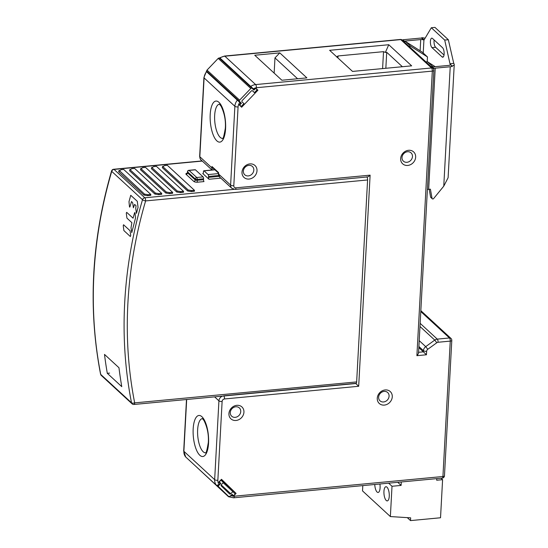 <?xml version="1.0" encoding="UTF-8"?>
<svg xmlns="http://www.w3.org/2000/svg" width="548" height="548" viewBox="0 0 548 548"><rect width="100%" height="100%" fill="white"/><g stroke="black" fill="none" stroke-linecap="round" stroke-linejoin="round"><path stroke-width="0.82" d="M206.623 71.74A9.816 8.46 132.7 0 0 204.096 77.932A2.452 0.863 -176.9 0 1 203.918 77.583L206.37 71.514L240.736 103.291L239.209 104.887L241.641 107.237L257.916 90.201L255.484 87.858L253.265 88.776L219.748 57.814L224.502 56.054A2.452 0.897 84.6 0 1 224.858 56.204A9.816 8.46 132.7 0 0 222.365 56.787A9.816 8.46 132.7 0 0 219.995 58.033L253.265 88.776M418.377 352.323C418.843 352.905 418.35 354.022 416.898 355.679L432.31 71.11L256.43 87.714L255.484 87.858L253.964 89.447M197.554 467.937L228.55 496.735L231.229 495.741L232.003 494.926L233.366 496.248L234.311 496.207L442.928 476.507L450.264 341.109L438.064 342.26A2.452 0.897 84.6 0 0 437.277 339.123L449.47 337.972A2.452 2.117 -47.3 0 1 451.011 338.459A2.452 2.452 0 0 1 451.799 340.397A2.452 0.863 -176.9 0 1 450.264 341.109A2.452 0.897 -95.4 0 0 449.47 337.972L420.782 311.531M231.229 495.741L233.366 496.248L236.085 493.412L221.488 479.295L218.775 482.13L220.145 483.452L219.152 484.494L216.535 485.432L185.649 456.936M236.017 420.474A8.104 6.98 132.7 0 0 243.935 412.192A8.104 6.98 132.7 0 0 236.839 405.328A8.104 6.98 132.7 0 0 228.927 413.61A8.104 6.98 132.7 0 0 236.017 420.474M408.561 150.296A8.104 6.98 132.7 0 0 400.65 158.578A8.104 6.98 132.7 0 0 407.739 165.441A8.104 6.98 132.7 0 0 415.658 157.16A8.104 6.98 132.7 0 0 408.561 150.296M249.915 163.907A8.104 6.98 132.7 0 0 241.997 172.188A8.104 6.98 132.7 0 0 249.093 179.052A8.104 6.98 132.7 0 0 257.005 170.771A8.104 6.98 132.7 0 0 249.915 163.907M385.175 389.95A8.104 6.98 132.7 0 0 377.264 398.232A8.104 6.98 132.7 0 0 384.354 405.095A8.104 6.98 132.7 0 0 392.272 396.814A8.104 6.98 132.7 0 0 385.175 389.95M218.447 173.079L212.761 167.832L211.994 166.517L218.59 172.593L218.515 173.969L230.612 185.114L234.88 106.298A9.816 8.46 -47.3 0 1 237.4 100.106M218.453 172.969L218.59 172.593M367.283 176.956L235.263 189.423A2.452 0.897 84.6 0 0 235.948 187.827L370.112 175.155L358.68 386.285L224.516 398.958A2.452 2.117 -47.3 0 0 222.118 401.465L217.851 480.281A7.364 6.343 -47.3 0 0 219.152 484.494M366.797 176.819C367.42 177.237 368.53 176.682 370.112 175.155M236.085 493.412L221.145 479.651M228.55 496.735L233.626 497.81L442.243 478.109A2.452 0.897 -95.4 0 0 442.928 476.507A2.452 0.863 3.1 0 0 444.462 475.801L451.799 340.397M418.576 352.302L423.378 351.85L426.447 354.775L416.898 355.679M426.447 354.775L426.632 351.309A2.452 0.863 -176.9 0 1 423.446 350.686L423.378 351.85L418.83 347.651M418.549 352.809L433.845 70.397A2.452 0.863 -176.9 0 1 432.31 71.11A2.452 0.897 -95.4 0 0 431.516 67.966A2.452 2.117 -47.3 0 1 433.461 69.007M409.034 46.347L402.164 40.011A6.384 2.24 -176.9 0 1 402.958 39.819L404.54 41.278A2.452 0.863 3.1 0 0 404.212 41.586L405.465 41.47L410.596 46.196L409.034 46.347A2.452 2.117 132.7 0 1 409.24 46.505L425.919 61.876M435.222 66.678L427.454 61.732L432.584 66.466L431.331 66.582A2.452 0.863 3.1 0 0 432.208 66.774L433.79 68.24L433.721 69.5M433.79 68.24L432.208 66.774A2.452 0.863 3.1 0 0 433.756 66.815L448.764 65.397A2.452 0.863 3.1 0 0 450.298 64.691A2.452 0.863 3.1 0 0 450.12 64.342L452.319 66.37A6.384 2.24 -176.9 0 1 450.23 66.753L435.222 68.171A6.384 2.24 -176.9 0 1 433.79 68.24A6.384 2.24 -176.9 0 1 432.762 68.212L433.03 68.432M352.535 71.425L329.636 50.313L388.758 44.73L411.658 65.842L352.535 71.425M281.877 80.234L254.758 55.245L279.775 52.882L306.887 77.878L281.877 80.234M427.454 61.732L425.892 61.883L432.762 68.212M432.584 66.466L433.18 66.842M410.596 46.196L427.467 56.937L422.337 52.211L405.465 41.47M427.467 56.937L427.207 61.76M336.664 57.019L338.041 55.951L383.518 51.656L385.36 52.423L386.71 52.286L402.369 66.719M388.758 44.73L385.36 52.423M279.775 52.882L274.973 57.903L274.151 73.117M274.973 57.903L297.598 78.754M257.916 90.201L255.43 87.913M230.283 412.548A5.644 4.864 132.7 0 0 231.688 416.206A5.644 4.864 132.7 0 0 235.229 417.336A5.644 4.864 132.7 0 0 240.743 411.562A5.644 4.864 132.7 0 0 239.339 407.904A5.644 4.864 132.7 0 0 235.798 406.78A5.644 4.864 132.7 0 0 230.283 412.548M389.08 396.183A5.644 4.864 132.7 0 0 387.676 392.526A5.644 4.864 132.7 0 0 384.134 391.402A5.644 4.864 132.7 0 0 378.62 397.177A5.644 4.864 132.7 0 0 380.024 400.835A5.644 4.864 132.7 0 0 383.566 401.958A5.644 4.864 132.7 0 0 389.08 396.183M402.006 157.516A5.644 4.864 132.7 0 0 403.41 161.174A5.644 4.864 132.7 0 0 406.952 162.297A5.644 4.864 132.7 0 0 412.466 156.529A5.644 4.864 132.7 0 0 411.062 152.871A5.644 4.864 132.7 0 0 407.52 151.741A5.644 4.864 132.7 0 0 402.006 157.516M253.82 170.14A5.644 4.864 132.7 0 0 252.416 166.482A5.644 4.864 132.7 0 0 248.874 165.352A5.644 4.864 132.7 0 0 243.36 171.127A5.644 4.864 132.7 0 0 244.764 174.785A5.644 4.864 132.7 0 0 248.306 175.908A5.644 4.864 132.7 0 0 253.82 170.14M223.721 395.82L355.611 383.367L358.68 386.285M252.101 88.331L253.923 90.098L254.943 89.029A0.98 0.849 -47.3 0 1 256.231 88.913L257.142 89.79L254.43 92.633L252.607 90.865A0.98 0.849 132.7 0 0 251.32 90.989L242.161 100.572A0.98 0.849 132.7 0 0 242.093 101.866L243.915 103.634L241.202 106.476L240.291 105.593A0.98 0.849 -47.3 0 1 240.36 104.291L241.373 103.23L239.551 101.462A0.98 0.849 -47.3 0 1 239.62 100.168L250.813 88.454A0.98 0.849 -47.3 0 1 252.101 88.331M252.073 88.31L219.488 58.273A0.98 0.849 132.7 0 0 218.2 58.396L207.007 70.103A0.98 0.849 132.7 0 0 206.939 71.404L208.761 73.172L208.487 73.459M240.291 105.593L241.202 106.476M208.761 73.172L241.373 103.23M252.333 90.701L254.43 92.633M219.878 482.514A0.98 0.849 -47.3 0 1 219.947 481.213L220.96 480.151L223.392 482.5L221.358 484.631A0.98 0.849 132.7 0 0 221.289 485.932L229.496 493.871A0.98 0.849 132.7 0 0 230.783 493.748L232.818 491.625L235.25 493.974L234.236 495.043A0.98 0.849 -47.3 0 1 232.948 495.159L232.037 494.282L230.002 496.406A0.98 0.849 -47.3 0 1 228.715 496.529L218.679 486.823A0.98 0.849 -47.3 0 1 218.755 485.521L220.789 483.391L219.097 481.795M223.173 482.733L232.818 491.625M219.077 481.815L220.789 483.391M111.552 171.017A2.452 0.623 16.3 0 0 111.73 171.366A450.696 388.333 132.7 0 0 100.736 374.421A2.452 2.117 132.7 0 0 101.312 375.462L132.089 403.835A2.452 2.117 -47.3 0 1 131.52 402.794L100.736 374.421A2.452 1.055 -11.1 0 1 100.565 374.133C87.831 307.949 91.495 240.243 111.552 171.017A2.452 2.452 0 0 1 113.683 169.264A2.452 0.897 84.6 0 1 114.032 169.414A2.452 2.117 132.7 0 0 111.73 171.366L142.514 199.732A2.452 2.117 -47.3 0 1 144.816 197.787L233.962 189.368M367.592 179.963L145.61 200.924A2.452 0.623 -163.7 0 1 142.514 199.732A450.696 388.333 -47.3 0 0 131.52 402.794A2.452 1.055 168.9 0 0 134.671 402.876A2.452 0.897 84.6 0 1 133.986 404.472L355.967 383.511A2.452 0.897 -95.4 0 0 356.652 381.915L367.592 179.963A2.452 0.897 -95.4 0 0 366.948 176.99M107.298 373.318L121.772 386.655A450.696 388.333 132.7 0 1 118.971 367.742L104.497 354.405A450.696 388.333 -47.3 0 0 107.298 373.318L109.573 373.106M129.561 170.743L130.027 169.318L129.561 170.743L154.844 194.047L155.42 193.074L158.961 193.67L161.722 193.41L134.609 168.421L131.842 168.681L130.136 169.77L155.42 193.074M161.722 193.41L161.674 194.328L158.386 194.643L154.844 194.047M140.48 169.709L140.939 168.291L140.48 169.709L165.763 193.012L166.332 192.047L169.873 192.643L172.641 192.382L145.521 167.387L142.754 167.647L141.048 168.743L166.332 192.047M172.641 192.382L172.593 193.3L169.298 193.608L165.763 193.012M151.392 168.681L151.858 167.256L151.392 168.681L176.675 191.985L177.251 191.012L180.785 191.615L183.553 191.348L156.44 166.359L153.673 166.619L151.967 167.709L177.251 191.012M183.553 191.348L183.505 192.266L180.217 192.581L176.675 191.985M162.304 167.647L162.77 166.229L162.304 167.647L187.594 190.951L188.163 189.985L191.704 190.581L194.471 190.32L167.352 165.325L164.585 165.585L162.879 166.681L188.163 189.985M194.471 190.32L194.417 191.238L191.129 191.547L187.594 190.951M208.987 179.251L202.76 173.511A1.473 0.541 -95.4 0 0 202.972 173.6A1.473 0.541 -95.4 0 0 203.383 172.641L203.431 171.723A1.473 0.541 84.6 0 1 203.842 170.764A1.473 0.541 84.6 0 1 204.061 170.853L208.089 174.565A1.473 0.541 84.6 0 1 208.562 176.449L208.514 177.367A1.473 0.541 -95.4 0 0 208.987 179.251L220.803 178.134M118.649 171.771L119.108 170.353L144.501 194.108L148.042 194.704L150.81 194.444L123.69 169.448L120.923 169.709L118.649 171.771L143.932 195.074L144.501 194.108M150.81 194.444L150.762 195.362L147.467 195.67L143.932 195.074M203.103 176.901L195.403 169.805A1.473 0.541 -95.4 0 0 195.191 169.716L188.827 170.318A1.473 0.541 84.6 0 1 189.039 170.407L196.732 177.497L203.103 176.901A1.473 0.541 -95.4 0 1 203.575 178.785L197.205 179.381L197.157 180.299A1.473 0.541 -95.4 0 0 197.636 182.183A2.946 1.034 3.1 0 1 193.807 181.429L186.108 174.339A2.946 1.034 3.1 0 1 187.286 173.127M197.636 182.183L204 181.58A1.473 0.541 84.6 0 1 203.527 179.703L203.575 178.785M130.321 236.51L123.882 230.571L123.238 225.612L123.56 224.755L130.075 230.729L130.719 235.688L130.321 236.51M126.287 213.151L126.684 212.336L133.068 218.186L134.548 212.932L134.835 212.535L135.034 212.884L135.527 217.994L131.746 232.64L131.027 227.646L131.883 222.68L126.931 218.118L126.287 213.151M131.52 201.527L129.965 206.747L129.677 207.137L129.479 206.788L128.986 201.678L130.746 195.294L137.288 201.287L138.055 207.343L136.459 213.391L135.74 208.398L136.041 205.692L134.609 204.404L133.397 207.795L132.678 202.794L131.52 201.527M405.726 40.977A2.452 0.863 3.1 0 0 404.54 41.278L402.958 39.819A6.384 2.24 -176.9 0 1 404.26 39.627L419.268 38.209A6.384 2.24 -176.9 0 1 421.72 38.168L423.919 40.196A2.452 0.863 3.1 0 0 420.734 39.566L405.726 40.977L405.691 41.614M453.628 63.39L449.983 63.732L444.702 40.073L448.339 39.73L453.785 63.541A6.384 2.24 -176.9 0 1 454.244 64.445L448.106 177.73L443.764 186.162L433.612 198.588A0.98 0.849 -47.3 0 1 432.934 198.979L432.858 198.986A0.98 0.849 -47.3 0 1 432.05 198.355L430.413 189.176L428.659 189.341A6.384 2.24 3.1 0 1 427.399 189.409M449.983 63.732L452.319 66.37M444.702 40.073L431.331 27.743L424.104 39.881L421.748 37.709L421.72 38.168M442.058 56.91A4.911 1.802 -95.4 0 0 442.77 57.211A4.911 1.802 -95.4 0 0 444.14 54.012A4.911 1.802 -95.4 0 0 442.558 47.731L432.482 38.442A4.911 1.802 -95.4 0 0 431.769 38.148A4.911 1.802 -95.4 0 0 430.399 41.347A4.911 1.802 -95.4 0 0 431.982 47.621L442.058 56.91L443.414 56.78M431.331 27.743L434.968 27.4L448.339 39.73M421.748 37.709A6.384 2.24 -176.9 0 1 425.097 38.216M444.031 55.033L435.619 47.279A4.911 1.802 84.6 0 1 434.037 40.997A4.911 1.802 84.6 0 1 434.146 39.977M454.244 64.445A6.384 2.24 -176.9 0 1 452.347 65.911M429.207 189.286L430.584 197.006A0.98 0.849 132.7 0 0 430.817 197.438L432.283 198.787M401.294 481.973L401.109 485.412L392.012 486.275L390.368 516.565L410.664 517.846L410.514 520.6L440.53 517.764L442.592 479.671L436.681 480.226L436.77 478.623M397.738 482.309L401.109 485.412M388.642 483.172L392.012 486.275M362.803 485.61L362.523 490.898L390.368 516.565M383.943 491.364A7.117 2.61 -95.4 0 0 386.237 500.468A7.117 2.61 -95.4 0 0 387.272 500.906A7.117 2.61 -95.4 0 0 389.258 496.262A7.117 2.61 -95.4 0 0 386.963 487.158A7.117 2.61 -95.4 0 0 385.929 486.727A7.117 2.61 -95.4 0 0 383.943 491.364M374.77 484.48A7.117 2.61 -95.4 0 0 377.079 492.029A7.117 2.61 -95.4 0 0 378.106 492.46A7.117 2.61 -95.4 0 0 380.093 487.823A7.117 2.61 -95.4 0 0 379.894 483.994M407.294 517.634L410.514 520.6M441.024 478.226L442.592 479.671M426.632 351.309A2.452 2.117 -47.3 0 1 427.776 349.288L436.811 342.747L434.756 340.096A4.911 4.233 -47.3 0 1 437.277 339.123L420.145 323.334M436.811 342.747A2.452 2.117 -47.3 0 1 438.064 342.26M235.948 187.827A2.452 2.117 -47.3 0 1 233.797 185.745L238.072 106.928A7.364 6.343 -47.3 0 1 239.846 102.428M238.072 106.928A2.452 0.863 -176.9 0 1 234.88 106.298L204.096 77.932L199.828 156.749L211.918 167.894L211.994 166.517M225.591 128.568A20.619 7.556 84.6 0 1 225.584 128.684A20.619 7.556 -95.4 0 1 217.707 141.535A20.619 7.556 -95.4 0 1 210.158 118.923A20.619 7.556 -95.4 0 1 210.199 114.498A20.619 7.556 -95.4 0 1 218.912 102.291A20.619 7.556 -95.4 0 1 225.591 128.568M218.412 173.764A1.473 0.521 3.1 0 0 218.515 173.969A4.911 4.233 132.7 0 0 219.741 177.148L218.453 172.921M219.741 177.148L231.831 188.3A4.911 4.233 -47.3 0 1 230.612 185.114A2.452 0.863 3.1 0 0 233.797 185.745M186.683 399.499L183.875 451.285L214.658 479.651L218.926 400.835L214.611 396.862M208.562 442.976A20.619 7.556 84.6 0 1 208.562 443.092A20.619 7.556 -95.4 0 1 200.678 455.936A20.619 7.556 -95.4 0 1 193.129 433.324A20.619 7.556 -95.4 0 1 193.17 428.899A20.619 7.556 -95.4 0 1 201.883 416.692A20.619 7.556 -95.4 0 1 208.562 442.976M222.118 401.465A2.452 0.863 -176.9 0 1 218.926 400.835A4.911 4.233 -47.3 0 1 222.44 396.122M223.872 395.985A2.452 0.897 84.6 0 1 224.516 398.958M216.535 485.432A9.816 8.46 -47.3 0 1 214.658 479.651A2.452 0.863 3.1 0 0 217.851 480.281M185.704 457.011L183.703 450.935A2.452 0.863 3.1 0 0 183.875 451.285A9.816 8.46 132.7 0 0 185.751 457.059M234.311 496.207A2.452 0.897 84.6 0 1 233.626 497.81M419.206 340.637L425.721 346.637L434.756 340.096L419.974 326.471M418.891 346.487L423.446 350.679A4.911 4.233 -47.3 0 1 425.721 346.637L427.776 349.288M250.772 86.406A9.816 8.46 -47.3 0 1 255.642 84.577L431.516 67.966L400.732 39.6A2.452 0.897 -95.4 0 0 400.383 39.449L224.502 56.054M400.383 39.449A2.452 2.452 0 0 1 402.184 40.011A2.452 2.117 132.7 0 0 400.732 39.6L224.858 56.204L255.642 84.577A2.452 0.897 84.6 0 1 256.43 87.714M338.041 55.951L337.931 57.965M382.6 68.582L383.518 51.656M386.71 52.286L385.84 68.281M199.65 156.399A2.452 0.863 3.1 0 0 199.828 156.749A4.911 4.233 132.7 0 0 201.048 159.927C200.541 159.934 200.075 158.756 199.65 156.399L203.918 77.583M212.323 169.962A4.911 4.233 -47.3 0 1 211.918 167.894A1.473 0.521 3.1 0 0 213.241 168.277M214.152 169.791A3.439 2.959 -47.3 0 1 213.857 168.846M202.308 418.604A17.18 6.295 -95.4 0 0 197.636 429.783A17.18 6.295 -95.4 0 0 197.602 433.468A17.18 6.295 -95.4 0 0 205.534 452.806M219.337 104.195A17.18 6.295 -95.4 0 0 214.665 115.381A17.18 6.295 -95.4 0 0 214.631 119.067A17.18 6.295 -95.4 0 0 222.563 138.404M239.551 101.462L206.939 71.404M207.007 70.103L239.62 100.168M250.813 88.454L218.2 58.396M228.728 496.543L216.85 485.597L228.715 496.529M218.679 486.823L217.351 485.597M218.357 485.158L218.755 485.521M221.173 484.891L230.783 493.748M202.301 161.078L114.032 169.414L144.816 197.787A2.452 0.897 84.6 0 1 145.61 200.924A448.243 386.217 -47.3 0 0 134.671 402.876L356.652 381.915M202.76 173.511L203.164 173.469M158.386 194.643L158.961 193.67M169.298 193.608L169.873 192.643M180.217 192.581L180.785 191.615M191.129 191.547L191.704 190.581M208.514 177.367L219.084 176.367M218.652 175.497L208.562 176.449M208.089 174.565L218.419 173.593M214.919 169.825L204.061 170.853M195.403 169.805L189.039 170.407A1.473 1.267 132.7 0 0 187.601 171.914A1.473 0.521 -176.9 0 1 187.491 171.702L187.443 172.62A1.473 0.521 3.1 0 0 187.546 172.832A1.473 1.267 -47.3 0 1 186.108 174.339M193.807 181.429A1.473 1.267 132.7 0 0 195.246 179.922A1.473 0.521 3.1 0 0 197.157 180.299L203.527 179.703M187.546 172.832L195.246 179.922L195.294 179.004L187.601 171.914L187.546 172.832M195.294 179.004A1.473 1.267 -47.3 0 1 196.732 177.497A1.473 0.541 84.6 0 1 197.205 179.381A1.473 0.521 -176.9 0 1 195.294 179.004M147.467 195.67L148.042 194.704M420.124 50.8L420.734 39.566M423.919 40.196L423.227 53.026M450.086 65.013L450.12 64.342M443.764 186.162L450.23 66.753M435.222 68.171L428.659 189.341M430.584 197.006L432.05 198.355M435.619 47.279L431.982 47.621M231.831 188.3L235.263 189.423M442.243 478.109A2.452 2.452 0 0 0 444.462 475.801M420.83 310.648L451.011 338.459M433.845 70.397A2.452 2.452 0 0 0 433.057 68.459L432.989 68.397M211.973 169.996L201.048 159.927M183.703 450.935L186.484 399.519M202.431 418.583L204.048 420.597C207.418 427.55 208.836 434.886 208.309 442.599C206.952 450.504 206.007 453.922 205.486 452.847L205.664 452.799M219.46 104.182L221.077 106.189C224.447 113.148 225.865 120.485 225.338 128.198C223.981 136.103 223.036 139.521 222.509 138.439L222.694 138.397M219.474 58.259L252.087 88.317M113.683 169.264L202.123 160.913M100.565 374.133A2.452 2.452 0 0 0 101.312 375.462M132.089 403.835A2.452 2.452 0 0 0 133.986 404.472M203.842 170.764L214.809 169.722M187.95 173.154L187.087 173.346L187.443 172.62M188.827 170.318A1.473 1.473 0 0 0 187.491 171.702"/></g></svg>
